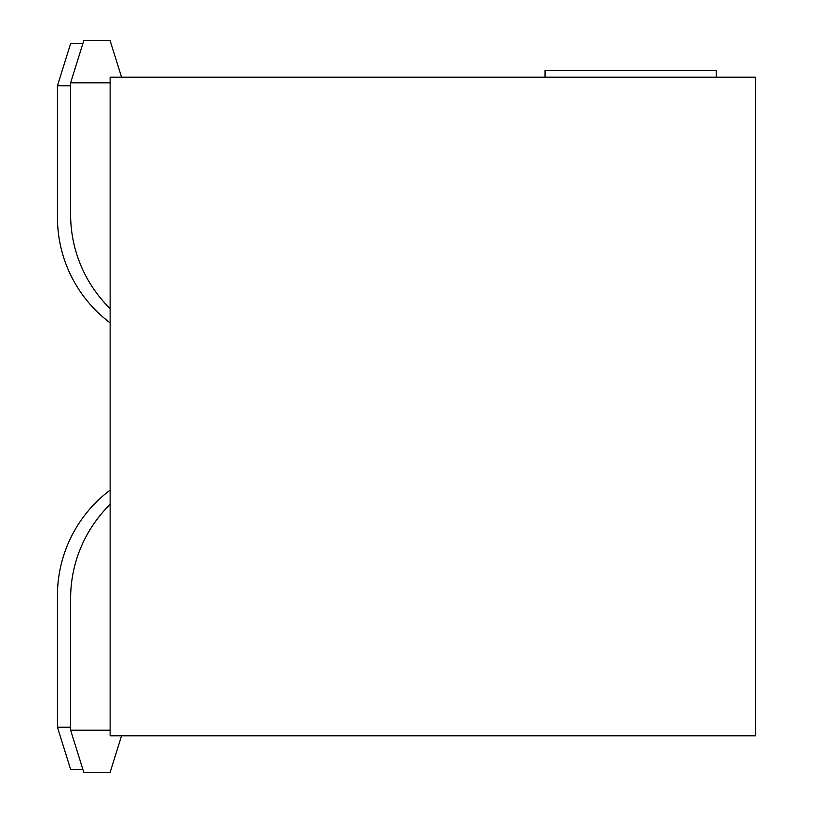 <?xml version="1.0" encoding="UTF-8"?>
<svg xmlns="http://www.w3.org/2000/svg" width="813" height="813" viewBox="0 0 813 813"><rect width="100%" height="100%" fill="white"/><g stroke="black" fill="none" stroke-linecap="round" stroke-linejoin="round"><path stroke-width="1.22" d="M755.551 77.205L110.131 77.205L110.131 735.795L755.551 735.795L755.551 77.205M545.056 77.205L545.056 70.619L716.294 70.619L716.294 77.205M110.131 322.863A131.716 131.716 0 0 1 57.449 217.488L57.449 85.761L70.619 43.617L82.865 43.617M70.619 85.761L57.449 85.761M110.131 490.137A131.716 131.716 0 0 0 57.449 595.512L57.449 727.239L70.619 727.239M82.865 769.383L70.619 769.383L57.449 727.239M110.131 504.416A131.716 131.716 0 0 0 70.619 598.48L70.619 730.196L110.131 730.196M121.554 735.795L110.131 772.35L83.79 772.35L70.619 730.196M110.131 308.584A131.716 131.716 0 0 1 70.619 214.52L70.619 82.804L83.79 40.65L110.131 40.65L121.554 77.205M110.131 82.804L70.619 82.804"/></g></svg>
